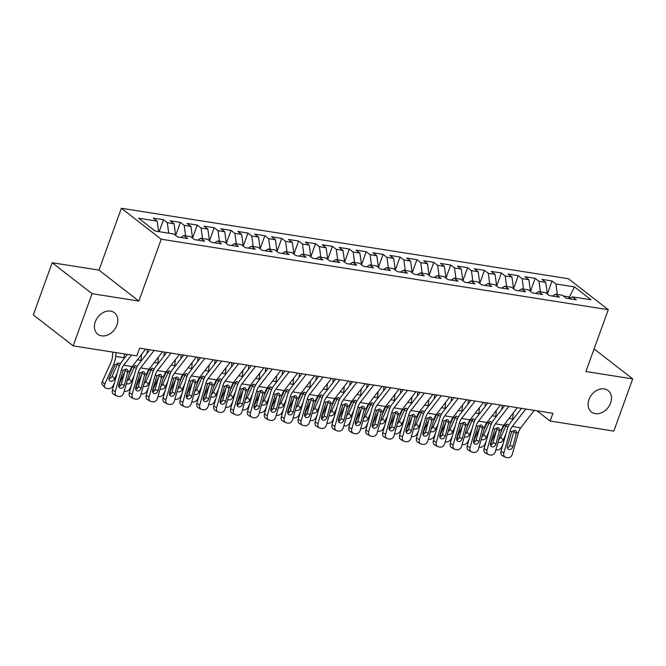 <?xml version="1.0" encoding="UTF-8"?>
<svg xmlns="http://www.w3.org/2000/svg" width="666" height="666" viewBox="0 0 666 666"><rect width="100%" height="100%" fill="white"/><g stroke="black" fill="none" stroke-linecap="round" stroke-linejoin="round"><path stroke-width="1" d="M116.908 325.175A13.586 10.406 -52.2 0 1 97.769 334.199A13.586 10.406 -52.2 0 1 95.28 321.77A13.586 10.406 -52.2 0 1 114.427 312.745A13.586 10.406 -52.2 0 1 116.908 325.175M610.589 402.997A13.586 10.406 -52.2 0 1 591.441 412.021A13.586 10.406 -52.2 0 1 588.96 399.583A13.586 10.406 -52.2 0 1 608.108 390.559A13.586 10.406 -52.2 0 1 610.589 402.997M52.189 262.729L92.058 293.689L138.853 301.065L98.984 270.105L52.189 262.729L33.3 314.893L73.168 345.854L136.863 355.894L139.66 348.168L552.913 413.311L550.116 421.037L613.811 431.077L632.7 378.904L594.089 348.917M98.984 270.105L121.37 208.267L568.414 278.738L608.283 309.698L161.239 239.227L121.37 208.267M568.614 298.609L574.475 286.896L555.894 283.966L552.064 280.994L541.933 279.395L545.754 282.367L538.994 281.302L535.173 278.33L525.033 276.731L528.862 279.703L522.102 278.638L518.273 275.666L508.141 274.067L511.963 277.039L505.203 275.974L501.381 273.002L491.242 271.403L495.071 274.375L488.311 273.31L484.49 270.338L474.35 268.739L478.171 271.711L471.42 270.646L467.59 267.674L457.45 266.084L461.28 269.047L454.52 267.982L450.699 265.018L440.559 263.42L444.38 266.383L437.629 265.326L433.799 262.354L423.668 260.756L427.489 263.728L420.729 262.662L416.908 259.69L406.768 258.092L410.597 261.064L403.837 259.998L400.008 257.026L389.876 255.428L393.698 258.4L386.938 257.334L383.116 254.362L372.977 252.764L376.806 255.736L370.046 254.67L366.217 251.698L356.085 250.1L359.906 253.072L353.147 252.006L349.325 249.034L339.185 247.436L343.015 250.408L336.255 249.342L332.426 246.37L322.294 244.772L326.115 247.744L319.364 246.678L315.534 243.706L305.394 242.116L309.224 245.08L302.464 244.014L298.643 241.05L288.503 239.452L292.324 242.416L285.572 241.35L281.743 238.386L271.603 236.788L275.433 239.76L268.673 238.694L264.852 235.722L254.712 234.124L258.541 237.096L251.781 236.03L247.952 233.058L237.82 231.46L241.641 234.432L234.882 233.366L231.06 230.394L220.921 228.796L224.75 231.768L217.99 230.702L214.161 227.73L204.029 226.132L207.85 229.104L201.09 228.038L197.269 225.066L187.129 223.468L190.959 226.44L184.199 225.374L180.369 222.402L170.238 220.804L174.059 223.776L167.308 222.71L163.478 219.738L153.338 218.14L157.168 221.112L158.6 231.61M574.475 286.896L591.067 299.783L572.485 296.853L569.43 298.734M157.168 221.112L138.578 218.182L155.178 231.069L173.759 233.999L177.589 236.971L187.72 238.57L183.899 235.597L190.659 236.663L194.48 239.635L204.62 241.234L200.791 238.261L207.551 239.327L211.38 242.299L221.512 243.898L217.69 240.925L224.442 241.991L228.272 244.963L238.411 246.562L234.582 243.59L241.342 244.655L245.163 247.627L255.303 249.226L251.482 246.254L258.233 247.319L262.063 250.283L272.203 251.881L268.373 248.918L275.133 249.983L278.954 252.947L289.094 254.545L285.273 251.573L292.024 252.639L295.854 255.611L305.985 257.209L302.164 254.237L308.924 255.303L312.745 258.275L322.885 259.873L319.056 256.901L325.816 257.967L329.645 260.939L339.777 262.537L335.955 259.565L342.715 260.631L346.536 263.603L356.676 265.201L352.847 262.229L359.607 263.295L363.436 266.267L373.568 267.865L369.747 264.893L376.506 265.959L380.328 268.931L390.467 270.529L386.638 267.557L393.398 268.623L397.219 271.595L407.359 273.193L403.538 270.221L410.289 271.287L414.119 274.259L424.259 275.849L420.429 272.885L427.189 273.951L431.01 276.914L441.15 278.513L437.329 275.549L444.08 276.606L447.91 279.578L458.042 281.177L454.22 278.205L460.98 279.27L464.801 282.242L474.941 283.841L471.112 280.869L477.872 281.934L481.701 284.906L491.833 286.505L488.012 283.533L494.771 284.598L498.593 287.57L508.732 289.169L504.903 286.197L511.663 287.262L515.492 290.234L525.624 291.833L521.803 288.861L528.563 289.926L532.384 292.898L542.524 294.497L538.694 291.525L545.454 292.59L549.275 295.562L559.415 297.161L555.594 294.189L562.345 295.254L566.175 298.226L576.315 299.817L572.485 296.853M175.416 235.289L175.574 234.857L174.675 234.715M167.308 222.71L168.739 233.208M174.059 223.776L175.574 234.857M192.316 237.953L192.466 237.521L191.575 237.379M184.199 225.374L185.631 235.872M190.959 226.44L192.466 237.521M183.899 235.597L180.836 237.487M209.207 240.609L209.365 240.176L208.466 240.035M201.09 228.038L202.531 238.536M207.85 229.104L209.365 240.176M200.791 238.261L197.735 240.143M226.099 243.273L226.257 242.84L225.366 242.699M217.99 230.702L219.422 241.2M224.75 231.768L226.257 242.84M217.69 240.925L214.627 242.807M242.998 245.937L243.157 245.504L242.257 245.363M234.882 233.366L236.313 243.864M241.641 234.432L243.157 245.504M234.582 243.59L231.527 245.471M259.89 248.601L260.048 248.168L259.149 248.027M251.781 236.03L253.213 246.528M258.541 237.096L260.048 248.168M251.482 246.254L248.418 248.135M276.79 251.265L276.948 250.832L276.049 250.691M268.673 238.694L270.105 249.184M275.433 239.76L276.948 250.832M268.373 248.918L265.318 250.799M293.681 253.929L293.839 253.496L292.94 253.355M285.572 241.35L287.004 251.848M292.324 242.416L293.839 253.496M285.273 251.573L282.209 253.463M310.581 256.593L310.739 256.16L309.84 256.019M302.464 244.014L303.896 254.512M309.224 245.08L310.739 256.16M302.164 254.237L299.109 256.127M327.472 259.257L327.63 258.824L326.731 258.683M319.364 246.678L320.796 257.176M326.115 247.744L327.63 258.824M319.056 256.901L316 258.791M344.372 261.921L344.522 261.488L343.631 261.347M336.255 249.342L337.687 259.84M343.015 250.408L344.522 261.488M335.955 259.565L332.892 261.455M361.263 264.585L361.422 264.144L360.522 264.011M353.147 252.006L354.587 262.504M359.906 253.072L361.422 264.144M352.847 262.229L349.792 264.119M378.155 267.241L378.313 266.808L377.422 266.666M370.046 254.67L371.478 265.168M376.806 255.736L378.313 266.808M369.747 264.893L366.683 266.775M395.055 269.905L395.213 269.472L394.314 269.33M386.938 257.334L388.37 267.832M393.698 258.4L395.213 269.472M386.638 267.557L383.583 269.439M411.946 272.569L412.104 272.136L411.213 271.994M403.837 259.998L405.269 270.496M410.597 261.064L412.104 272.136M403.538 270.221L400.474 272.103M428.846 275.233L429.004 274.8L428.105 274.658M420.729 262.662L422.161 273.152M427.489 263.728L429.004 274.8M420.429 272.885L417.374 274.767M445.737 277.897L445.895 277.464L444.996 277.322M437.629 265.326L439.06 275.816M444.38 266.383L445.895 277.464M437.329 275.549L434.265 277.431M462.637 280.561L462.795 280.128L461.896 279.986M454.52 267.982L455.952 278.48M461.28 269.047L462.795 280.128M454.22 278.205L451.165 280.095M479.528 283.225L479.687 282.792L478.787 282.65M471.42 270.646L472.852 281.144M478.171 271.711L479.687 282.792M471.112 280.869L468.056 282.759M496.428 285.889L496.578 285.456L495.687 285.314M488.311 273.31L489.743 283.808M495.071 274.375L496.578 285.456M488.012 283.533L484.948 285.423M513.32 288.553L513.478 288.12L512.579 287.978M505.203 275.974L506.643 286.472M511.963 277.039L513.478 288.12M504.903 286.197L501.848 288.087M530.219 291.209L530.369 290.776L529.478 290.634M522.102 278.638L523.534 289.136M528.862 279.703L530.369 290.776M521.803 288.861L518.739 290.742M547.111 293.873L547.269 293.44L546.37 293.298M538.994 281.302L540.434 291.8M545.754 282.367L547.269 293.44M538.694 291.525L535.639 293.406M570.629 297.993L569.23 296.903L563.269 295.962M555.894 283.966L557.325 294.464M555.594 294.189L552.53 296.07M92.058 293.689L73.168 345.854M608.283 309.698L585.897 371.528L632.7 378.904M138.853 301.065L161.239 239.227M536.921 410.789L550.116 421.037M552.064 280.994L547.335 294.056M535.173 278.33L530.444 291.392M518.273 275.666L513.553 288.728M501.381 273.002L496.653 286.064M484.49 270.338L479.761 283.4M467.59 267.674L462.862 280.736M450.699 265.018L445.97 278.072M433.799 262.354L429.07 275.408M416.908 259.69L412.179 272.752M400.008 257.026L395.279 270.088M383.116 254.362L378.388 267.424M366.217 251.698L361.496 264.76M349.325 249.034L344.597 262.096M332.426 246.37L327.705 259.432M315.534 243.706L310.806 256.768M298.643 241.05L293.914 254.104M281.743 238.386L277.014 251.44M264.852 235.722L260.123 248.776M247.952 233.058L243.223 246.12M231.06 230.394L226.332 243.456M214.161 227.73L209.432 240.792M197.269 225.066L192.541 238.128M180.369 222.402L175.649 235.464M163.478 219.738L159.149 231.701M534.224 410.364L520.737 427.83A10.614 6.285 -81 0 0 518.414 432.625L512.304 454.229A4.246 3.355 117.9 0 1 507.783 457.733L506.093 457.467A4.246 3.355 117.9 0 1 505.253 457.184A4.246 3.355 117.9 0 1 503.854 452.897L509.973 431.293L511.788 431.576L514.776 430.253L515.859 430.76L516.6 432.334L512.837 446.736A3.397 2.681 -62.1 0 1 509.215 449.533A3.397 2.681 -62.1 0 1 508.541 449.309A3.397 2.681 -62.1 0 1 507.425 445.879L511.788 431.576M521.545 408.366L510.572 422.577A15.917 9.424 -81 0 0 507.092 429.77L500.974 451.382L503.854 452.897M525.774 409.032L512.287 426.498A10.614 6.285 -81 0 0 509.973 431.293M505.253 457.184L502.372 455.669A4.246 3.355 -62.1 0 1 500.974 451.382M507.434 447.935A3.397 2.681 117.9 0 0 509.956 445.213L513.977 430.852M502.172 405.311L501.806 409.382M496.561 430.178L490.884 442.823L492.166 444.197M513.22 413.02L512.695 418.997A15.917 9.424 99 0 1 512.595 419.963M503.08 443.964L501.806 446.794A4.246 3.105 136.8 0 1 496.786 449.908L495.912 449.766M500.799 432.525L503.704 426.165L507.317 424.092L508.882 425.241M498.851 439.402A3.397 2.489 136.8 0 0 500.757 437.354L503.23 439.993L505.852 434.165M503.23 439.993A3.397 2.489 -43.2 0 1 499.217 442.482A3.397 2.489 -43.2 0 1 498.126 441.966M490.609 445.254A4.246 3.105 -43.2 0 1 490.884 442.823M508.033 427.056L505.977 425.732L500.757 437.354M505.977 425.732L506.293 424.334M517.324 407.7L503.846 425.166A10.614 6.285 -81 0 0 501.523 429.961L495.404 451.565A4.246 3.355 117.9 0 1 490.884 455.069L489.194 454.803A4.246 3.355 117.9 0 1 488.353 454.52A4.246 3.355 117.9 0 1 486.963 450.241L493.073 428.629L494.896 428.912L497.885 427.589L498.959 428.096L499.7 429.67L495.937 444.072A3.397 2.681 -62.1 0 1 492.324 446.869A3.397 2.681 -62.1 0 1 491.65 446.645A3.397 2.681 -62.1 0 1 490.534 443.223L494.896 428.912M504.653 405.702L493.681 419.913A15.917 9.424 -81 0 0 490.201 427.106L484.082 448.718L486.963 450.241M508.882 406.368L495.396 423.834A10.614 6.285 -81 0 0 493.073 428.629M488.353 454.52L485.481 453.005A4.246 3.355 -62.1 0 1 484.082 448.718M490.534 445.271A3.397 2.681 117.9 0 0 493.065 442.549L497.077 428.188M500.432 405.036L486.946 422.502A10.614 6.285 -81 0 0 484.632 427.297L478.513 448.909A4.246 3.355 117.9 0 1 473.992 452.405L472.302 452.139A4.246 3.355 117.9 0 1 471.461 451.856A4.246 3.355 117.9 0 1 470.063 447.577L476.182 425.965L477.997 426.248L480.985 424.925L482.067 425.432L482.808 427.006L479.045 441.408A3.397 2.681 -62.1 0 1 475.432 444.205A3.397 2.681 -62.1 0 1 474.758 443.989A3.397 2.681 -62.1 0 1 473.643 440.559L477.997 426.248M487.753 403.038L476.781 417.249A15.917 9.424 -81 0 0 473.301 424.442L467.182 446.053L470.063 447.577M491.983 403.704L478.504 421.17A10.614 6.285 -81 0 0 476.182 425.965M471.461 451.856L468.581 450.341A4.246 3.355 -62.1 0 1 467.182 446.053M473.643 442.607A3.397 2.681 117.9 0 0 476.165 439.885L480.186 425.524M485.273 402.647L484.915 406.718M479.67 427.514L473.984 440.159L475.274 441.533M496.328 410.356L495.804 416.333A15.917 9.424 99 0 1 495.695 417.299M486.18 441.3L484.906 444.13A4.246 3.105 136.8 0 1 479.895 447.244L479.02 447.102M483.899 429.861L486.813 423.501L490.417 421.428L491.983 422.577M481.951 436.738A3.397 2.489 136.8 0 0 483.866 434.69L486.338 437.329L488.952 431.501M486.338 437.329A3.397 2.489 -43.2 0 1 482.326 439.818A3.397 2.489 -43.2 0 1 481.227 439.302M473.709 442.59A4.246 3.105 -43.2 0 1 473.984 440.159M491.133 424.392L489.085 423.068L483.866 434.69M489.085 423.068L489.393 421.67M468.381 399.983L468.023 404.054M462.77 424.858L457.092 437.504L458.375 438.869M479.428 407.692L478.904 413.669A15.917 9.424 99 0 1 478.804 414.635M469.289 438.636L468.015 441.466A4.246 3.105 136.8 0 1 462.995 444.58L462.129 444.447M467.008 427.197L469.913 420.837L473.526 418.764L475.091 419.913M465.059 434.082A3.397 2.489 136.8 0 0 466.966 432.026L469.438 434.665L472.061 428.837M469.438 434.665A3.397 2.489 -43.2 0 1 465.426 437.154A3.397 2.489 -43.2 0 1 464.335 436.638M456.818 439.926A4.246 3.105 -43.2 0 1 457.092 437.504M474.242 421.728L472.194 420.404L466.966 432.026M472.194 420.404L472.502 419.006M483.541 402.372L470.054 419.838A10.614 6.285 -81 0 0 467.732 424.633L461.613 446.245A4.246 3.355 117.9 0 1 457.092 449.741L455.411 449.475A4.246 3.355 117.9 0 1 454.562 449.2A4.246 3.355 117.9 0 1 453.171 444.913L459.282 423.301L461.105 423.584L464.094 422.261L465.168 422.768L465.917 424.342L462.146 438.744A3.397 2.681 -62.1 0 1 458.533 441.541A3.397 2.681 -62.1 0 1 457.858 441.325A3.397 2.681 -62.1 0 1 456.743 437.895L461.105 423.584M470.862 400.374L459.89 414.585A15.917 9.424 -81 0 0 456.41 421.778L450.291 443.39L453.171 444.913M475.091 401.04L461.605 418.506A10.614 6.285 -81 0 0 459.282 423.301M454.562 449.2L451.69 447.677A4.246 3.355 -62.1 0 1 450.291 443.39M456.743 439.943A3.397 2.681 117.9 0 0 459.274 437.221L463.286 422.86M466.641 399.708L453.155 417.174A10.614 6.285 -81 0 0 450.84 421.969L444.722 443.581A4.246 3.355 117.9 0 1 440.201 447.077L438.511 446.811A4.246 3.355 117.9 0 1 437.67 446.536A4.246 3.355 117.9 0 1 436.272 442.249L442.39 420.637L444.214 420.92L447.194 419.597L448.276 420.104L449.017 421.686L445.254 436.08A3.397 2.681 -62.1 0 1 441.641 438.886A3.397 2.681 -62.1 0 1 440.967 438.661A3.397 2.681 -62.1 0 1 439.851 435.231L444.214 420.92M453.971 397.71L442.99 411.921A15.917 9.424 -81 0 0 439.51 419.114L433.4 440.726L436.272 442.249M458.191 398.376L444.713 415.842A10.614 6.285 -81 0 0 442.39 420.637M437.67 446.536L434.79 445.013A4.246 3.355 -62.1 0 1 433.4 440.726M439.851 437.279A3.397 2.681 117.9 0 0 442.374 434.565L446.395 420.204M451.481 397.319L451.123 401.39M445.879 422.194L440.193 434.84L441.483 436.205M462.537 405.028L462.013 411.005A15.917 9.424 99 0 1 461.904 411.971M452.389 435.972L451.115 438.802A4.246 3.105 136.8 0 1 446.103 441.916L445.229 441.783M450.108 424.533L453.022 418.181L456.626 416.1L458.191 417.249M448.168 431.418A3.397 2.489 136.8 0 0 450.074 429.37L452.547 432.001L455.161 426.182M452.547 432.001A3.397 2.489 -43.2 0 1 448.534 434.49A3.397 2.489 -43.2 0 1 447.444 433.974M439.918 437.262A4.246 3.105 -43.2 0 1 440.193 434.84M457.342 419.064L455.294 417.74L450.074 429.37M455.294 417.74L455.602 416.342M434.59 394.655L434.232 398.726M428.987 419.53L423.301 432.176L424.583 433.541M445.646 402.364L445.113 408.341A15.917 9.424 99 0 1 445.013 409.307M435.497 433.308L434.224 436.138A4.246 3.105 136.8 0 1 429.204 439.252L428.338 439.119M433.216 421.878L436.122 415.517L439.735 413.436L441.3 414.585M431.268 428.754A3.397 2.489 136.8 0 0 433.175 426.706L435.647 429.337L438.27 423.518M435.647 429.337A3.397 2.489 -43.2 0 1 431.635 431.826A3.397 2.489 -43.2 0 1 430.544 431.31M423.027 434.598A4.246 3.105 -43.2 0 1 423.301 432.176M440.451 416.4L438.403 415.076L433.175 426.706M438.403 415.076L438.711 413.678M449.75 397.044L436.263 414.51A10.614 6.285 -81 0 0 433.941 419.305L427.83 440.917A4.246 3.355 117.9 0 1 423.31 444.413L421.62 444.147A4.246 3.355 117.9 0 1 420.77 443.872A4.246 3.355 117.9 0 1 419.38 439.585L425.499 417.973L427.314 418.265L430.303 416.933L431.385 417.44L432.126 419.022L428.363 433.416A3.397 2.681 -62.1 0 1 424.741 436.222A3.397 2.681 -62.1 0 1 424.067 435.997A3.397 2.681 -62.1 0 1 422.952 432.567L427.314 418.265M437.071 395.046L426.098 409.257A15.917 9.424 -81 0 0 422.619 416.45L416.5 438.062L419.38 439.585M441.3 395.712L427.813 413.178A10.614 6.285 -81 0 0 425.499 417.973M420.77 443.872L417.898 442.349A4.246 3.355 -62.1 0 1 416.5 438.062M422.96 434.623A3.397 2.681 117.9 0 0 425.482 431.901L429.495 417.54M417.69 391.991L417.332 396.07M412.088 416.866L406.41 429.512L407.692 430.877M428.746 399.7L428.221 405.677A15.917 9.424 99 0 1 428.113 406.643M418.598 430.644L417.324 433.474A4.246 3.105 136.8 0 1 412.312 436.588L411.438 436.455M416.317 419.214L419.23 412.853L422.835 410.772L424.4 411.921M414.377 426.09A3.397 2.489 136.8 0 0 416.283 424.042L418.756 426.673L421.37 420.854M418.756 426.673A3.397 2.489 -43.2 0 1 414.743 429.162A3.397 2.489 -43.2 0 1 413.653 428.646M406.135 431.934A4.246 3.105 -43.2 0 1 406.41 429.512M423.559 413.744L421.503 412.412L416.283 424.042M421.503 412.412L421.811 411.014M432.85 394.38L419.372 411.846A10.614 6.285 -81 0 0 417.049 416.641L410.93 438.253A4.246 3.355 117.9 0 1 406.41 441.749L404.72 441.483A4.246 3.355 117.9 0 1 403.879 441.208A4.246 3.355 117.9 0 1 402.48 436.921L408.599 415.309L410.423 415.601L413.403 414.277L414.485 414.785L415.226 416.358L411.463 430.752A3.397 2.681 -62.1 0 1 407.85 433.558A3.397 2.681 -62.1 0 1 407.176 433.333A3.397 2.681 -62.1 0 1 406.06 429.903L410.423 415.601M420.179 392.382L409.207 406.601A15.917 9.424 -81 0 0 405.719 413.794L399.608 435.398L402.48 436.921M424.4 393.048L410.922 410.514A10.614 6.285 -81 0 0 408.599 415.309M403.879 441.208L400.999 439.685A4.246 3.355 -62.1 0 1 399.608 435.398M406.06 431.959A3.397 2.681 117.9 0 0 408.591 429.237L412.604 414.876M400.799 389.327L400.441 393.406M395.196 414.202L389.51 426.848L390.8 428.221M411.854 397.036L411.322 403.013A15.917 9.424 99 0 1 411.222 403.987M401.706 427.98L400.433 430.81A4.246 3.105 136.8 0 1 395.413 433.924L394.547 433.791M399.425 416.55L402.331 410.189L405.944 408.116L407.509 409.265M397.477 423.426A3.397 2.489 136.8 0 0 399.384 421.378L401.864 424.009L404.478 418.19M401.864 424.009A3.397 2.489 -43.2 0 1 397.843 426.506A3.397 2.489 -43.2 0 1 396.753 425.982M389.235 429.27A4.246 3.105 -43.2 0 1 389.51 426.848M406.66 411.08L404.612 409.757L399.384 421.378M404.612 409.757L404.92 408.35M415.959 391.716L402.472 409.182A10.614 6.285 -81 0 0 400.149 413.977L394.039 435.589A4.246 3.355 117.9 0 1 389.518 439.085L387.828 438.819A4.246 3.355 117.9 0 1 386.988 438.544A4.246 3.355 117.9 0 1 385.589 434.257L391.708 412.645L393.523 412.937L396.511 411.613L397.594 412.121L398.335 413.694L394.572 428.096A3.397 2.681 -62.1 0 1 390.95 430.894A3.397 2.681 -62.1 0 1 390.276 430.669A3.397 2.681 -62.1 0 1 389.16 427.239L393.523 412.937M403.28 389.718L392.307 403.937A15.917 9.424 -81 0 0 388.827 411.13L382.709 432.733L385.589 434.257M407.509 390.384L394.022 407.85A10.614 6.285 -81 0 0 391.708 412.645M386.988 438.544L384.107 437.021A4.246 3.355 -62.1 0 1 382.709 432.733M389.169 429.295A3.397 2.681 117.9 0 0 391.691 426.573L395.704 412.212M399.059 389.061L385.581 406.518A10.614 6.285 -81 0 0 383.258 411.313L377.139 432.925A4.246 3.355 117.9 0 1 372.619 436.43L370.929 436.163A4.246 3.355 117.9 0 1 370.088 435.88A4.246 3.355 117.9 0 1 368.689 431.593L374.808 409.981L376.631 410.273L379.62 408.949L380.694 409.457L381.435 411.03L377.672 425.432A3.397 2.681 -62.1 0 1 374.059 428.23A3.397 2.681 -62.1 0 1 373.385 428.005A3.397 2.681 -62.1 0 1 372.269 424.575L376.631 410.273M386.388 387.063L375.416 401.273A15.917 9.424 -81 0 0 371.936 408.466L365.817 430.078L368.689 431.593M390.617 387.729L377.131 405.186A10.614 6.285 -81 0 0 374.808 409.981M370.088 435.88L367.207 434.357A4.246 3.355 -62.1 0 1 365.817 430.078M372.269 426.631A3.397 2.681 117.9 0 0 374.8 423.909L378.812 409.548M382.167 386.397L368.681 403.862A10.614 6.285 -81 0 0 366.358 408.649L360.248 430.261A4.246 3.355 117.9 0 1 355.727 433.766L354.037 433.499A4.246 3.355 117.9 0 1 353.196 433.216A4.246 3.355 117.9 0 1 351.798 428.929L357.917 407.326L359.732 407.609L362.72 406.285L363.803 406.793L364.543 408.366L360.781 422.768A3.397 2.681 -62.1 0 1 357.159 425.566A3.397 2.681 -62.1 0 1 356.485 425.341A3.397 2.681 -62.1 0 1 355.369 421.911L359.732 407.609M369.488 384.399L358.516 398.609A15.917 9.424 -81 0 0 355.036 405.802L348.917 427.414L351.798 428.929M373.718 385.065L360.231 402.53A10.614 6.285 -81 0 0 357.917 407.326M353.196 433.216L350.316 431.693A4.246 3.355 -62.1 0 1 348.917 427.414M355.378 423.967A3.397 2.681 117.9 0 0 357.9 421.245L361.913 406.884M365.268 383.733L351.79 401.198A10.614 6.285 -81 0 0 349.467 405.994L343.348 427.597A4.246 3.355 117.9 0 1 338.827 431.102L337.138 430.835A4.246 3.355 117.9 0 1 336.297 430.552A4.246 3.355 117.9 0 1 334.906 426.273L341.017 404.662L342.84 404.945L345.829 403.621L346.903 404.129L347.644 405.702L343.881 420.104A3.397 2.681 -62.1 0 1 340.268 422.902A3.397 2.681 -62.1 0 1 339.593 422.677A3.397 2.681 -62.1 0 1 338.478 419.255L342.84 404.945M352.597 381.735L341.625 395.945A15.917 9.424 -81 0 0 338.145 403.138L332.026 424.75L334.906 426.273M356.826 382.401L343.34 399.866A10.614 6.285 -81 0 0 341.017 404.662M336.297 430.552L333.425 429.037A4.246 3.355 -62.1 0 1 332.026 424.75M338.478 421.303A3.397 2.681 117.9 0 0 341.009 418.581L345.021 404.22M348.376 381.069L334.89 398.534A10.614 6.285 -81 0 0 332.575 403.33L326.457 424.941A4.246 3.355 117.9 0 1 321.936 428.438L320.246 428.171A4.246 3.355 117.9 0 1 319.405 427.888A4.246 3.355 117.9 0 1 318.007 423.609L324.126 401.998L325.94 402.281L328.929 400.957L330.011 401.465L330.752 403.038L326.989 417.44A3.397 2.681 -62.1 0 1 323.376 420.238A3.397 2.681 -62.1 0 1 322.702 420.013A3.397 2.681 -62.1 0 1 321.578 416.591L325.94 402.281M335.697 379.071L324.725 393.281A15.917 9.424 -81 0 0 321.245 400.474L315.126 422.086L318.007 423.609M339.926 379.737L326.448 397.202A10.614 6.285 -81 0 0 324.126 401.998M319.405 427.888L316.525 426.373A4.246 3.355 -62.1 0 1 315.126 422.086M321.586 418.639A3.397 2.681 117.9 0 0 324.109 415.917L328.13 401.556M331.485 378.405L317.998 395.87A10.614 6.285 -81 0 0 315.676 400.666L309.557 422.277A4.246 3.355 117.9 0 1 305.036 425.774L303.346 425.507A4.246 3.355 117.9 0 1 302.506 425.224A4.246 3.355 117.9 0 1 301.115 420.945L307.226 399.334L309.049 399.617L312.038 398.293L313.112 398.801L313.861 400.374L310.09 414.776A3.397 2.681 -62.1 0 1 306.477 417.574A3.397 2.681 -62.1 0 1 305.802 417.357A3.397 2.681 -62.1 0 1 304.687 413.927L309.049 399.617M318.806 376.407L307.834 390.617A15.917 9.424 -81 0 0 304.354 397.81L298.235 419.422L301.115 420.945M323.035 377.073L309.548 394.538A10.614 6.285 -81 0 0 307.226 399.334M302.506 425.224L299.633 423.709A4.246 3.355 -62.1 0 1 298.235 419.422M304.687 415.975A3.397 2.681 117.9 0 0 307.217 413.253L311.23 398.892M314.585 375.741L301.099 393.206A10.614 6.285 -81 0 0 298.784 398.002L292.665 419.613A4.246 3.355 117.9 0 1 288.145 423.11L286.455 422.843A4.246 3.355 117.9 0 1 285.614 422.569A4.246 3.355 117.9 0 1 284.215 418.281L290.334 396.67L292.158 396.953L295.138 395.629L296.22 396.137L296.961 397.71L293.198 412.112A3.397 2.681 -62.1 0 1 289.585 414.918A3.397 2.681 -62.1 0 1 288.911 414.693A3.397 2.681 -62.1 0 1 287.795 411.263L292.158 396.953M301.906 373.743L290.934 387.953A15.917 9.424 -81 0 0 287.454 395.146L281.343 416.758L284.215 418.281M306.135 374.409L292.657 391.874A10.614 6.285 -81 0 0 290.334 396.67M285.614 422.569L282.734 421.045A4.246 3.355 -62.1 0 1 281.343 416.758M287.795 413.311A3.397 2.681 117.9 0 0 290.318 410.597L294.339 396.237M297.694 373.077L284.207 390.542A10.614 6.285 -81 0 0 281.885 395.338L275.766 416.949A4.246 3.355 117.9 0 1 271.253 420.446L269.564 420.179A4.246 3.355 117.9 0 1 268.714 419.905A4.246 3.355 117.9 0 1 267.324 415.617L273.435 394.006L275.258 394.297L278.246 392.965L279.329 393.473L280.07 395.055L276.307 409.448A3.397 2.681 -62.1 0 1 272.685 412.254A3.397 2.681 -62.1 0 1 272.011 412.029A3.397 2.681 -62.1 0 1 270.895 408.599L275.258 394.297M285.015 371.079L274.042 385.289A15.917 9.424 -81 0 0 270.562 392.482L264.444 414.094L267.324 415.617M289.244 371.745L275.757 389.21A10.614 6.285 -81 0 0 273.435 394.006M268.714 419.905L265.842 418.381A4.246 3.355 -62.1 0 1 264.444 414.094M270.904 410.647A3.397 2.681 117.9 0 0 273.426 407.933L277.439 393.573M280.794 370.413L267.316 387.878A10.614 6.285 -81 0 0 264.993 392.674L258.874 414.285A4.246 3.355 117.9 0 1 254.354 417.782L252.664 417.515A4.246 3.355 117.9 0 1 251.823 417.241A4.246 3.355 117.9 0 1 250.424 412.953L256.543 391.342L258.366 391.633L261.347 390.301L262.429 390.809L263.17 392.391L259.407 406.784A3.397 2.681 -62.1 0 1 255.794 409.59A3.397 2.681 -62.1 0 1 255.12 409.365A3.397 2.681 -62.1 0 1 254.004 405.935L258.366 391.633M268.123 368.415L257.151 382.634A15.917 9.424 -81 0 0 253.663 389.818L247.552 411.43L250.424 412.953M272.344 369.081L258.866 386.546A10.614 6.285 -81 0 0 256.543 391.342M251.823 417.241L248.942 415.717A4.246 3.355 -62.1 0 1 247.552 411.43M254.004 407.992A3.397 2.681 117.9 0 0 256.527 405.269L260.548 390.909M263.903 367.749L250.416 385.214A10.614 6.285 -81 0 0 248.093 390.01L241.983 411.621A4.246 3.355 117.9 0 1 237.462 415.118L235.772 414.851A4.246 3.355 117.9 0 1 234.923 414.577A4.246 3.355 117.9 0 1 233.533 410.289L239.652 388.678L241.467 388.969L244.455 387.645L245.538 388.153L246.278 389.727L242.516 404.129A3.397 2.681 -62.1 0 1 238.894 406.926A3.397 2.681 -62.1 0 1 238.22 406.701A3.397 2.681 -62.1 0 1 237.104 403.271L241.467 388.969M251.224 365.751L240.251 379.97A15.917 9.424 -81 0 0 236.771 387.162L230.652 408.766L233.533 410.289M255.453 366.417L241.966 383.882A10.614 6.285 -81 0 0 239.652 388.678M234.923 414.577L232.051 413.053A4.246 3.355 -62.1 0 1 230.652 408.766M237.113 405.328A3.397 2.681 117.9 0 0 239.635 402.605L243.648 388.245M247.003 365.085L233.525 382.55A10.614 6.285 -81 0 0 231.202 387.346L225.083 408.957A4.246 3.355 117.9 0 1 220.563 412.462L218.873 412.196A4.246 3.355 117.9 0 1 218.032 411.913A4.246 3.355 117.9 0 1 216.633 407.625L222.752 386.014L224.575 386.305L227.564 384.981L228.638 385.489L229.379 387.063L225.616 401.465A3.397 2.681 -62.1 0 1 222.003 404.262A3.397 2.681 -62.1 0 1 221.328 404.037A3.397 2.681 -62.1 0 1 220.213 400.607L224.575 386.305M234.332 363.087L223.36 377.306A15.917 9.424 -81 0 0 219.872 384.498L213.761 406.11L216.633 407.625M238.561 363.761L225.075 381.218A10.614 6.285 -81 0 0 222.752 386.014M218.032 411.913L215.151 410.389A4.246 3.355 -62.1 0 1 213.761 406.11M220.213 402.664A3.397 2.681 117.9 0 0 222.744 399.941L226.756 385.581M230.111 362.429L216.625 379.895A10.614 6.285 -81 0 0 214.302 384.682L208.192 406.293A4.246 3.355 117.9 0 1 203.671 409.798L201.981 409.532A4.246 3.355 117.9 0 1 201.14 409.249A4.246 3.355 117.9 0 1 199.742 404.961L205.861 383.358L207.675 383.641L210.664 382.317L211.746 382.825L212.487 384.399L208.724 398.801A3.397 2.681 -62.1 0 1 205.103 401.598A3.397 2.681 -62.1 0 1 204.429 401.373A3.397 2.681 -62.1 0 1 203.313 397.943L207.675 383.641M217.432 360.431L206.46 374.642A15.917 9.424 -81 0 0 202.98 381.834L196.861 403.446L199.742 404.961M221.661 361.097L208.175 378.563A10.614 6.285 -81 0 0 205.861 383.358M201.14 409.249L198.26 407.725A4.246 3.355 -62.1 0 1 196.861 403.446M203.321 400A3.397 2.681 117.9 0 0 205.844 397.277L209.857 382.917M213.212 359.765L199.733 377.231A10.614 6.285 -81 0 0 197.411 382.026L191.292 403.629A4.246 3.355 117.9 0 1 186.771 407.134L185.081 406.868A4.246 3.355 117.9 0 1 184.241 406.585A4.246 3.355 117.9 0 1 182.85 402.297L188.961 380.694L190.784 380.977L193.773 379.653L194.847 380.161L195.588 381.735L191.825 396.137A3.397 2.681 -62.1 0 1 188.212 398.934A3.397 2.681 -62.1 0 1 187.537 398.709A3.397 2.681 -62.1 0 1 186.422 395.288L190.784 380.977M200.541 357.767L189.569 371.978A15.917 9.424 -81 0 0 186.089 379.17L179.97 400.782L182.85 402.297M204.77 358.433L191.284 375.899A10.614 6.285 -81 0 0 188.961 380.694M184.241 406.585L181.36 405.07A4.246 3.355 -62.1 0 1 179.97 400.782M186.422 397.336A3.397 2.681 117.9 0 0 188.953 394.613L192.965 380.253M196.32 357.101L182.834 374.567A10.614 6.285 -81 0 0 180.519 379.362L174.4 400.974A4.246 3.355 117.9 0 1 169.88 404.47L168.19 404.204A4.246 3.355 117.9 0 1 167.349 403.921A4.246 3.355 117.9 0 1 165.951 399.642L172.069 378.03L173.884 378.313L176.873 376.989L177.955 377.497L178.696 379.071L174.933 393.473A3.397 2.681 -62.1 0 1 171.32 396.27A3.397 2.681 -62.1 0 1 170.646 396.045A3.397 2.681 -62.1 0 1 169.522 392.624L173.884 378.313M183.641 355.103L172.669 369.314A15.917 9.424 -81 0 0 169.189 376.506L163.07 398.118L165.951 399.642M187.87 355.769L174.392 373.235A10.614 6.285 -81 0 0 172.069 378.03M167.349 403.921L164.469 402.406A4.246 3.355 -62.1 0 1 163.07 398.118M169.53 394.672A3.397 2.681 117.9 0 0 172.053 391.949L176.074 377.589M383.899 386.663L383.541 390.742M378.296 411.538L372.619 424.184L373.901 425.557M394.955 394.372L394.43 400.358A15.917 9.424 99 0 1 394.33 401.323M384.806 425.316L383.541 428.155A4.246 3.105 136.8 0 1 378.521 431.268L377.647 431.127M382.534 413.886L385.439 407.525L389.052 405.452L390.617 406.601M380.586 420.762A3.397 2.489 136.8 0 0 382.492 418.714L384.965 421.353L387.579 415.526M384.965 421.353A3.397 2.489 -43.2 0 1 380.952 423.842A3.397 2.489 -43.2 0 1 379.861 423.318M372.344 426.606A4.246 3.105 -43.2 0 1 372.619 424.184M389.768 408.416L387.712 407.093L382.492 418.714M387.712 407.093L388.02 405.686M367.008 384.007L366.65 388.078M361.405 408.874L355.719 421.52L357.009 422.893M378.063 391.708L377.53 397.694A15.917 9.424 99 0 1 377.431 398.659M367.915 422.652L366.641 425.491A4.246 3.105 136.8 0 1 361.621 428.604L360.756 428.463M365.634 411.222L368.539 404.861L372.152 402.788L373.718 403.937M363.686 418.098A3.397 2.489 136.8 0 0 365.592 416.05L368.073 418.689L370.687 412.862M368.073 418.689A3.397 2.489 -43.2 0 1 364.061 421.178A3.397 2.489 -43.2 0 1 362.962 420.654M355.444 423.942A4.246 3.105 -43.2 0 1 355.719 421.52M372.868 405.752L370.82 404.429L365.592 416.05M370.82 404.429L371.129 403.022M350.116 381.343L349.75 385.414M344.505 406.21L338.827 418.856L340.11 420.229M361.163 389.044L360.639 395.03A15.917 9.424 99 0 1 360.539 395.995M351.024 419.988L349.75 422.827A4.246 3.105 136.8 0 1 344.73 425.94L343.856 425.799M348.743 408.558L351.648 402.197L355.261 400.124L356.826 401.273M346.795 415.434A3.397 2.489 136.8 0 0 348.701 413.386L351.173 416.025L353.796 410.198M351.173 416.025A3.397 2.489 -43.2 0 1 347.161 418.514A3.397 2.489 -43.2 0 1 346.07 417.998M338.553 421.278A4.246 3.105 -43.2 0 1 338.827 418.856M355.977 403.088L353.921 401.765L348.701 413.386M353.921 401.765L354.237 400.358M333.216 378.679L332.858 382.75M327.614 403.546L321.928 416.192L323.218 417.565M344.272 386.388L343.748 392.366A15.917 9.424 99 0 1 343.639 393.331M334.124 417.332L332.85 420.163A4.246 3.105 136.8 0 1 327.839 423.276L326.964 423.135M331.843 405.894L334.757 399.533L338.361 397.46L339.926 398.609M329.895 412.77A3.397 2.489 136.8 0 0 331.81 410.722L334.282 413.361L336.896 407.534M334.282 413.361A3.397 2.489 -43.2 0 1 330.269 415.85A3.397 2.489 -43.2 0 1 329.171 415.334M321.653 418.623A4.246 3.105 -43.2 0 1 321.928 416.192M339.077 400.424L337.029 399.101L331.81 410.722M337.029 399.101L337.337 397.702M316.325 376.015L315.967 380.086M310.714 400.882L305.036 413.536L306.318 414.901M327.372 383.724L326.848 389.702A15.917 9.424 99 0 1 326.748 390.667M317.232 414.668L315.959 417.499A4.246 3.105 136.8 0 1 310.939 420.612L310.073 420.471M314.951 403.23L317.857 396.869L321.47 394.796L323.035 395.945M313.003 410.114A3.397 2.489 136.8 0 0 314.91 408.058L317.382 410.697L320.005 404.87M317.382 410.697A3.397 2.489 -43.2 0 1 313.37 413.186A3.397 2.489 -43.2 0 1 312.279 412.67M304.762 415.959A4.246 3.105 -43.2 0 1 305.036 413.536M322.186 397.76L320.138 396.437L314.91 408.058M320.138 396.437L320.446 395.038M299.425 373.351L299.067 377.422M293.823 398.226L288.137 410.872L289.427 412.237M310.481 381.06L309.956 387.038A15.917 9.424 99 0 1 309.848 388.003M300.333 412.004L299.059 414.835A4.246 3.105 136.8 0 1 294.047 417.948L293.173 417.815M298.052 400.566L300.965 394.205L304.57 392.132L306.135 393.281M296.104 407.45A3.397 2.489 136.8 0 0 298.018 405.403L300.491 408.033L303.105 402.214M300.491 408.033A3.397 2.489 -43.2 0 1 296.478 410.522A3.397 2.489 -43.2 0 1 295.388 410.006M287.862 413.295A4.246 3.105 -43.2 0 1 288.137 410.872M305.286 395.096L303.238 393.773L298.018 405.403M303.238 393.773L303.546 392.374M282.534 370.687L282.176 374.758M276.931 395.562L271.245 408.208L272.527 409.573M293.581 378.396L293.057 384.374A15.917 9.424 99 0 1 292.957 385.339M283.441 409.34L282.168 412.171A4.246 3.105 136.8 0 1 277.148 415.284L276.282 415.151M281.16 397.902L284.066 391.55L287.679 389.468L289.244 390.617M279.212 404.786A3.397 2.489 136.8 0 0 281.119 402.739L283.591 405.369L286.214 399.55M283.591 405.369A3.397 2.489 -43.2 0 1 279.578 407.858A3.397 2.489 -43.2 0 1 278.488 407.342M270.97 410.631A4.246 3.105 -43.2 0 1 271.245 408.208M288.395 392.432L286.347 391.108L281.119 402.739M286.347 391.108L286.655 389.71M265.634 368.023L265.276 372.094M260.031 392.898L254.354 405.544L255.636 406.909M276.69 375.732L276.165 381.71A15.917 9.424 99 0 1 276.057 382.675M266.542 406.676L265.268 409.507A4.246 3.105 136.8 0 1 260.256 412.62L259.382 412.487M264.26 395.246L267.174 388.886L270.779 386.804L272.344 387.953M262.321 402.122A3.397 2.489 136.8 0 0 264.227 400.075L266.7 402.705L269.314 396.886M266.7 402.705A3.397 2.489 -43.2 0 1 262.687 405.194A3.397 2.489 -43.2 0 1 261.596 404.678M254.071 407.967A4.246 3.105 -43.2 0 1 254.354 405.544M271.503 389.776L269.447 388.445L264.227 400.075M269.447 388.445L269.755 387.046M248.743 365.359L248.385 369.439M243.14 390.234L237.454 402.88L238.744 404.245M259.798 373.068L259.265 379.046A15.917 9.424 99 0 1 259.166 380.02M249.65 404.012L248.376 406.843A4.246 3.105 136.8 0 1 243.356 409.956L242.491 409.823M247.369 392.582L250.274 386.222L253.888 384.149L255.453 385.298M245.421 399.458A3.397 2.489 136.8 0 0 247.327 397.411L249.808 400.041L252.422 394.222M249.808 400.041A3.397 2.489 -43.2 0 1 245.787 402.539A3.397 2.489 -43.2 0 1 244.697 402.014M237.179 405.303A4.246 3.105 -43.2 0 1 237.454 402.88M254.603 387.113L252.556 385.78L247.327 397.411M252.556 385.78L252.864 384.382M231.843 362.695L231.485 366.775M226.24 387.57L220.563 400.216L221.845 401.59M242.899 370.404L242.374 376.39A15.917 9.424 99 0 1 242.266 377.356M232.75 401.348L231.485 404.187A4.246 3.105 136.8 0 1 226.465 407.301L225.591 407.159M230.478 389.918L233.383 383.558L236.988 381.485L238.561 382.634M228.53 396.794A3.397 2.489 136.8 0 0 230.436 394.747L232.909 397.377L235.523 391.558M232.909 397.377A3.397 2.489 -43.2 0 1 228.896 399.875A3.397 2.489 -43.2 0 1 227.805 399.35M220.288 402.639A4.246 3.105 -43.2 0 1 220.563 400.216M237.712 384.449L235.656 383.125L230.436 394.747M235.656 383.125L235.964 381.718M214.951 360.04L214.594 364.111M209.349 384.906L203.663 397.552L204.953 398.926M226.007 367.74L225.474 373.726A15.917 9.424 99 0 1 225.374 374.692M215.859 398.684L214.585 401.523A4.246 3.105 136.8 0 1 209.565 404.637L208.699 404.495M213.578 387.254L216.483 380.894L220.096 378.821L221.661 379.97M211.63 394.13A3.397 2.489 136.8 0 0 213.536 392.083L216.017 394.722L218.631 388.894M216.017 394.722A3.397 2.489 -43.2 0 1 212.004 397.211A3.397 2.489 -43.2 0 1 210.906 396.686M203.388 399.975A4.246 3.105 -43.2 0 1 203.663 397.552M220.812 381.785L218.764 380.461L213.536 392.083M218.764 380.461L219.072 379.054M198.052 357.376L197.694 361.447M192.449 382.242L186.771 394.888L188.053 396.262M209.107 365.076L208.583 371.062A15.917 9.424 99 0 1 208.483 372.028M198.968 396.02L197.694 398.859A4.246 3.105 136.8 0 1 192.674 401.973L191.8 401.831M196.686 384.59L199.592 378.23L203.205 376.157L204.77 377.306M194.738 391.466A3.397 2.489 136.8 0 0 196.645 389.419L199.117 392.058L201.74 386.23M199.117 392.058A3.397 2.489 -43.2 0 1 195.105 394.547A3.397 2.489 -43.2 0 1 194.014 394.031M186.497 397.311A4.246 3.105 -43.2 0 1 186.771 394.888M203.921 379.12L201.865 377.797L196.645 389.419M201.865 377.797L202.181 376.39M181.16 354.712L180.802 358.783M175.558 379.578L169.872 392.224L171.162 393.598M192.216 362.421L191.691 368.398A15.917 9.424 99 0 1 191.583 369.364M182.068 393.365L180.794 396.195A4.246 3.105 136.8 0 1 175.782 399.309L174.908 399.167M179.787 381.926L182.7 375.566L186.305 373.493L187.87 374.642M177.839 388.802A3.397 2.489 136.8 0 0 179.753 386.755L182.226 389.394L184.84 383.566M182.226 389.394A3.397 2.489 -43.2 0 1 178.213 391.883A3.397 2.489 -43.2 0 1 177.114 391.367M169.597 394.655A4.246 3.105 -43.2 0 1 169.872 392.224M187.021 376.457L184.973 375.133L179.753 386.755M184.973 375.133L185.281 373.734M164.269 352.048L163.903 356.119M158.658 376.914L152.98 389.568L154.262 390.934M175.316 359.757L174.792 365.734A15.917 9.424 99 0 1 174.692 366.7M165.176 390.701L163.903 393.531A4.246 3.105 136.8 0 1 158.883 396.645L158.017 396.503M162.895 379.262L165.801 372.902L169.414 370.829L170.979 371.978M160.947 386.138A3.397 2.489 136.8 0 0 162.854 384.091L165.326 386.73L167.949 380.902M165.326 386.73A3.397 2.489 -43.2 0 1 161.314 389.219A3.397 2.489 -43.2 0 1 160.223 388.703M152.705 391.991A4.246 3.105 -43.2 0 1 152.98 389.568M170.13 373.793L168.082 372.469L162.854 384.091M168.082 372.469L168.39 371.07M179.42 354.437L165.942 371.903A10.614 6.285 -81 0 0 163.62 376.698L157.501 398.31A4.246 3.355 117.9 0 1 152.98 401.806L151.29 401.54A4.246 3.355 117.9 0 1 150.449 401.257A4.246 3.355 117.9 0 1 149.059 396.978L155.17 375.366L156.993 375.649L159.982 374.325L161.055 374.833L161.796 376.407L158.033 390.809A3.397 2.681 -62.1 0 1 154.42 393.606A3.397 2.681 -62.1 0 1 153.746 393.39A3.397 2.681 -62.1 0 1 152.631 389.96L156.993 375.649M166.75 352.439L155.777 366.65A15.917 9.424 -81 0 0 152.298 373.842L146.179 395.454L149.059 396.978M170.979 353.105L157.492 370.571A10.614 6.285 -81 0 0 155.17 375.366M150.449 401.257L147.577 399.742A4.246 3.355 -62.1 0 1 146.179 395.454M152.631 392.008A3.397 2.681 117.9 0 0 155.161 389.285L159.174 374.925M147.369 349.384L147.011 353.455M141.766 374.259L136.08 386.904L137.371 388.27M158.425 357.093L157.9 363.07A15.917 9.424 99 0 1 157.792 364.036M148.277 388.037L147.003 390.867A4.246 3.105 136.8 0 1 141.991 393.981L141.117 393.847M145.996 376.598L148.909 370.238L152.514 368.165L154.079 369.314M144.047 383.483A3.397 2.489 136.8 0 0 145.962 381.427L148.435 384.066L151.049 378.238M148.435 384.066A3.397 2.489 -43.2 0 1 144.422 386.555A3.397 2.489 -43.2 0 1 143.332 386.039M135.806 389.327A4.246 3.105 -43.2 0 1 136.08 386.904M153.23 371.129L151.182 369.805L145.962 381.427M151.182 369.805L151.49 368.406M162.529 351.773L149.042 369.239A10.614 6.285 -81 0 0 146.728 374.034L140.609 395.646A4.246 3.355 117.9 0 1 136.089 399.142L134.399 398.876A4.246 3.355 117.9 0 1 133.558 398.601A4.246 3.355 117.9 0 1 132.159 394.314L138.278 372.702L140.101 372.985L143.082 371.661L144.164 372.169L144.905 373.743L141.142 388.145A3.397 2.681 -62.1 0 1 137.529 390.942A3.397 2.681 -62.1 0 1 136.855 390.726A3.397 2.681 -62.1 0 1 135.739 387.296L140.101 372.985M149.85 349.775L138.878 363.986A15.917 9.424 -81 0 0 135.398 371.178L129.287 392.79L132.159 394.314M154.079 350.441L140.601 367.907A10.614 6.285 -81 0 0 138.278 372.702M133.558 398.601L130.678 397.078A4.246 3.355 -62.1 0 1 129.287 392.79M135.739 389.344A3.397 2.681 117.9 0 0 138.262 386.63L142.283 372.269M124.867 371.595L119.189 384.24L120.471 385.606M141.525 354.429L141.001 360.406A15.917 9.424 99 0 1 140.901 361.372M131.385 385.373L130.111 388.203A4.246 3.105 136.8 0 1 125.091 391.317L124.226 391.183M129.104 373.934L132.01 367.582L135.623 365.501L137.188 366.65M127.156 380.819A3.397 2.489 136.8 0 0 129.062 378.771L131.535 381.402L134.157 375.582M131.535 381.402A3.397 2.489 -43.2 0 1 127.522 383.891A3.397 2.489 -43.2 0 1 126.432 383.375M118.914 386.663A4.246 3.105 -43.2 0 1 119.189 384.24M136.339 368.465L134.291 367.141L129.062 378.771M134.291 367.141L134.599 365.742M145.638 349.109L132.151 366.575A10.614 6.285 -81 0 0 129.828 371.37L123.709 392.982A4.246 3.355 117.9 0 1 119.197 396.478L117.507 396.212A4.246 3.355 117.9 0 1 116.658 395.937A4.246 3.355 117.9 0 1 115.268 391.65L121.379 370.038L123.202 370.329L126.19 368.997L127.273 369.505L128.014 371.087L124.251 385.481A3.397 2.681 -62.1 0 1 120.629 388.286A3.397 2.681 -62.1 0 1 119.955 388.062A3.397 2.681 -62.1 0 1 118.839 384.632L123.202 370.329M127.339 354.395L121.986 361.322A15.917 9.424 -81 0 0 118.506 368.514L112.388 390.126L115.268 391.65M131.56 355.061L123.701 365.243A10.614 6.285 -81 0 0 121.379 370.038M116.658 395.937L113.786 394.414A4.246 3.355 -62.1 0 1 112.388 390.126M118.839 386.68A3.397 2.681 117.9 0 0 121.37 383.966L125.383 369.605M112.87 352.114L112.479 356.526A10.614 6.285 99 0 1 111.072 362.029L102.289 381.576L104.77 384.207A4.246 3.105 136.8 0 0 105.053 387.645A4.246 3.105 136.8 0 0 106.51 388.386L108.2 388.653A4.246 3.105 136.8 0 0 113.212 385.539L114.485 382.709M115.992 352.605L115.659 356.41A15.917 9.424 99 0 1 113.545 364.668L104.77 384.207M124.442 353.937L124.109 357.742A15.917 9.424 99 0 1 124.001 358.708M108.999 378.596A3.397 2.489 136.8 0 0 112.171 376.107L114.644 378.738A3.397 2.489 -43.2 0 1 110.631 381.227A3.397 2.489 -43.2 0 1 109.465 380.636A3.397 2.489 -43.2 0 1 109.241 377.888L115.118 364.918L118.723 362.837L120.288 363.986M114.644 378.738L117.258 372.918M105.053 387.645L102.581 385.015A4.246 3.105 -43.2 0 1 102.289 381.576M119.447 365.8L117.391 364.477L112.171 376.107M117.391 364.477L117.699 363.078M516.6 432.334L518.414 432.625M512.287 426.498L520.737 427.83M509.956 445.213L512.837 446.736M516.475 433.882L513.844 431.468M512.695 418.997L509.049 418.423M503.704 426.165L503.205 426.09M499.7 429.67L501.523 429.961M495.396 423.834L503.846 425.166M493.065 442.549L495.937 444.072M499.575 431.218L496.953 428.804M482.808 427.006L484.632 427.297M478.504 421.17L486.946 422.502M476.165 439.885L479.045 441.408M482.683 428.554L480.061 426.14M495.804 416.333L492.157 415.759M486.813 423.501L486.305 423.426M478.904 413.669L475.258 413.095M469.913 420.837L469.413 420.762M465.917 424.342L467.732 424.633M461.605 418.506L470.054 419.838M459.274 437.221L462.146 438.744M465.792 425.89L463.161 423.484M449.017 421.686L450.84 421.969M444.713 415.842L453.155 417.174M442.374 434.565L445.254 436.08M448.892 423.226L446.27 420.82M462.013 411.005L458.366 410.431M453.022 418.181L452.514 418.098M445.113 408.341L441.466 407.767M436.122 415.517L435.622 415.434M432.126 419.022L433.941 419.305M427.813 413.178L436.263 414.51M425.482 431.901L428.363 433.416M432.001 420.562L429.37 418.156M428.221 405.677L424.575 405.103M419.23 412.853L418.723 412.77M415.226 416.358L417.049 416.641M410.922 410.514L419.372 411.846M408.591 429.237L411.463 430.752M415.101 417.898L412.479 415.492M411.322 403.013L407.675 402.439M402.331 410.189L401.831 410.106M398.335 413.694L400.149 413.977M394.022 407.85L402.472 409.182M391.691 426.573L394.572 428.096M398.21 415.234L395.579 412.828M381.435 411.03L383.258 411.313M377.131 405.186L385.581 406.518M374.8 423.909L377.672 425.432M381.31 412.579L378.688 410.164M364.543 408.366L366.358 408.649M360.231 402.53L368.681 403.862M357.9 421.245L360.781 422.768M364.419 409.915L361.788 407.5M347.644 405.702L349.467 405.994M343.34 399.866L351.79 401.198M341.009 418.581L343.881 420.104M347.519 407.251L344.896 404.836M330.752 403.038L332.575 403.33M326.448 397.202L334.89 398.534M324.109 415.917L326.989 417.44M330.627 404.587L328.005 402.172M313.861 400.374L315.676 400.666M309.548 394.538L317.998 395.87M307.217 413.253L310.09 414.776M313.736 401.923L311.105 399.517M296.961 397.71L298.784 398.002M292.657 391.874L301.099 393.206M290.318 410.597L293.198 412.112M296.836 399.259L294.214 396.853M280.07 395.055L281.885 395.338M275.757 389.21L284.207 390.542M273.426 407.933L276.307 409.448M279.945 396.595L277.314 394.189M263.17 392.391L264.993 392.674M258.866 386.546L267.316 387.878M256.527 405.269L259.407 406.784M263.045 393.931L260.423 391.525M246.278 389.727L248.093 390.01M241.966 383.882L250.416 385.214M239.635 402.605L242.516 404.129M246.154 391.267L243.523 388.861M229.379 387.063L231.202 387.346M225.075 381.218L233.525 382.55M222.744 399.941L225.616 401.465M229.254 388.603L226.631 386.197M212.487 384.399L214.302 384.682M208.175 378.563L216.625 379.895M205.844 397.277L208.724 398.801M212.362 385.947L209.732 383.533M195.588 381.735L197.411 382.026M191.284 375.899L199.733 377.231M188.953 394.613L191.825 396.137M195.463 383.283L192.84 380.869M178.696 379.071L180.519 379.362M174.392 373.235L182.834 374.567M172.053 391.949L174.933 393.473M178.571 380.619L175.949 378.205M394.43 400.358L390.784 399.783M385.439 407.525L384.94 407.442M377.53 397.694L373.884 397.119M368.539 404.861L368.04 404.786M360.639 395.03L356.993 394.455M351.648 402.197L351.149 402.122M343.748 392.366L340.101 391.791M334.757 399.533L334.249 399.458M326.848 389.702L323.201 389.127M317.857 396.869L317.357 396.794M309.956 387.038L306.31 386.463M300.965 394.205L300.458 394.13M293.057 384.374L289.41 383.799M284.066 391.55L283.566 391.466M276.165 381.71L272.519 381.135M267.174 388.886L266.666 388.802M259.265 379.046L255.619 378.471M250.274 386.222L249.775 386.138M242.374 376.39L238.728 375.807M233.383 383.558L232.884 383.474M225.474 373.726L221.828 373.151M216.483 380.894L215.984 380.819M208.583 371.062L204.937 370.487M199.592 378.23L199.092 378.155M191.691 368.398L188.045 367.823M182.7 375.566L182.193 375.491M174.792 365.734L171.145 365.159M165.801 372.902L165.301 372.827M161.796 376.407L163.62 376.698M157.492 370.571L165.942 371.903M155.161 389.285L158.033 390.809M161.68 377.955L159.049 375.541M157.9 363.07L154.254 362.495M148.909 370.238L148.401 370.163M144.905 373.743L146.728 374.034M140.601 367.907L149.042 369.239M138.262 386.63L141.142 388.145M144.78 375.291L142.158 372.885M141.001 360.406L137.354 359.831M132.01 367.582L131.51 367.499M128.014 371.087L129.828 371.37M123.701 365.243L132.151 366.575M121.37 383.966L124.251 385.481M127.889 372.627L125.258 370.221M124.109 357.742L115.659 356.41M115.118 364.918L113.545 364.668"/></g></svg>
